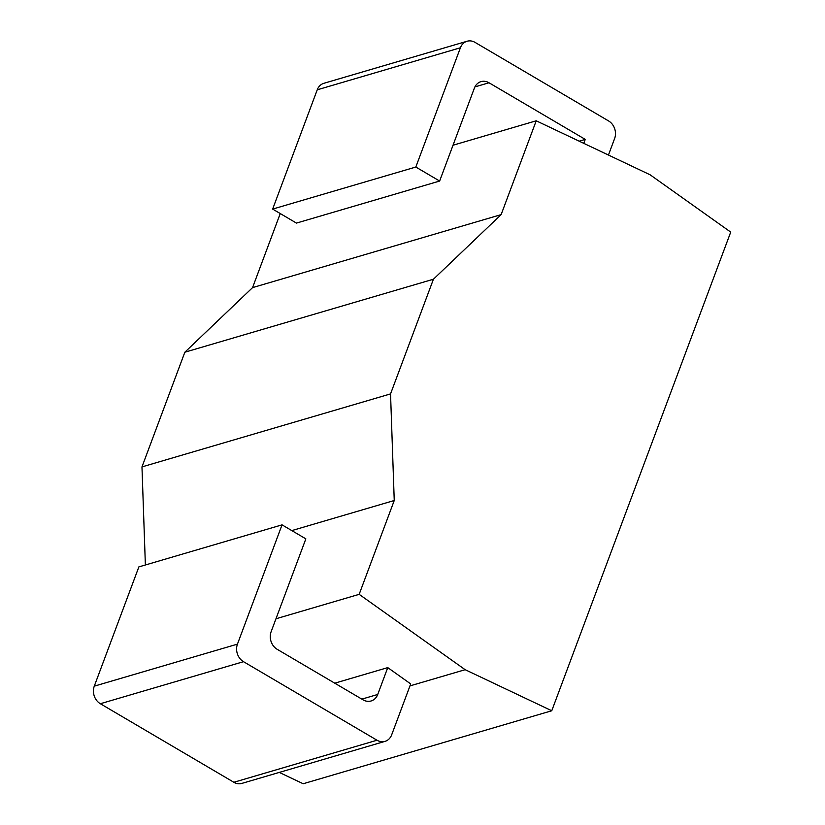 <?xml version="1.0" encoding="UTF-8"?>
<svg xmlns="http://www.w3.org/2000/svg" width="825" height="825" viewBox="0 0 825 825"><rect width="100%" height="100%" fill="white"/><g stroke="black" fill="none" stroke-linecap="round" stroke-linejoin="round"><path stroke-width="1.24" d="M279.283 772.417L303.188 783.75L551.76 710.758L730.723 232.103L650.172 174.828L536.219 120.801L501.136 214.624L433.424 279.221L390.545 393.907L394.247 500.507L359.164 594.34L465.156 669.694L551.76 710.758M280.252 213.551L252.563 287.616L184.852 352.213L141.972 466.898L145.375 564.981M409.973 685.895L465.156 669.694M275.973 618.771L359.164 594.34M334.754 683.183L387.76 667.611L410.706 683.925L391.669 734.848A13.138 11.024 73.6 0 1 385.017 741.366L241.849 783.41A13.138 11.024 -106.4 0 1 233.857 782.275L100.341 703.725A13.138 11.024 -106.4 0 1 94.277 686.163L138.868 566.899L282.047 524.855L237.445 644.129A13.138 11.024 73.6 0 0 243.509 661.681L377.025 740.231A13.138 11.024 73.6 0 0 385.017 741.366M291.802 530.599L394.247 500.507M141.972 466.898L390.545 393.907M184.852 352.213L433.424 279.221M252.563 287.616L501.136 214.624M453.018 145.231L536.219 120.801M460.412 47.767L317.243 89.812A13.138 11.024 -106.4 0 1 323.895 83.294L467.063 41.25A13.138 11.024 73.6 0 0 460.412 47.767L415.821 167.042L439.632 181.046L474.365 88.151A13.138 11.024 -106.4 0 1 481.006 81.634A13.138 11.024 -106.4 0 1 488.998 82.768L585.255 139.394L583.78 143.344M317.243 89.812L272.652 209.086L296.453 223.09L439.632 181.046M608.448 155.048L614.635 138.497A13.138 11.024 73.6 0 0 608.572 120.935L475.056 42.384A13.138 11.024 73.6 0 0 467.063 41.25M387.76 667.611L377.726 694.464A13.138 11.024 -106.4 0 1 371.075 700.982A13.138 11.024 -106.4 0 1 363.082 699.847L277.179 649.306A13.138 11.024 -106.4 0 1 271.116 631.754L305.848 538.859L282.047 524.855M579.202 141.178L585.255 139.394M272.652 209.086L415.821 167.042M361.855 699.126L377.726 694.464M474.901 86.914L488.998 82.768M237.445 644.129L94.277 686.163M243.509 661.681L100.341 703.725M377.025 740.231L233.857 782.275"/></g></svg>
